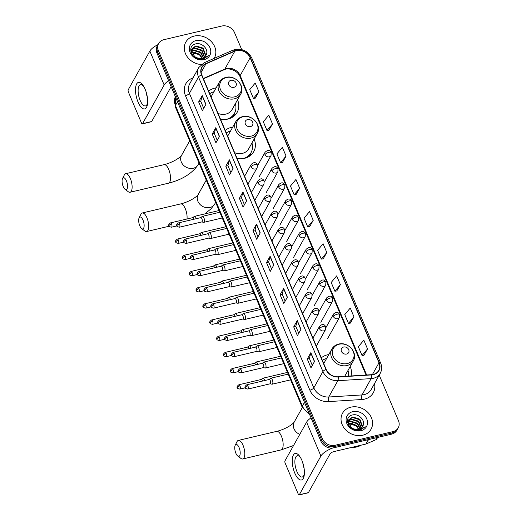 <?xml version="1.0" encoding="UTF-8"?>
<svg xmlns="http://www.w3.org/2000/svg" width="521" height="521" viewBox="0 0 521 521"><rect width="100%" height="100%" fill="white"/><g stroke="black" fill="none" stroke-linecap="round" stroke-linejoin="round"><path stroke-width="0.78" d="M328.803 354.547A18.046 15.233 29.2 0 0 327.507 354.801A18.046 15.233 29.2 0 0 321.307 357.855M232.731 127.111A18.046 15.233 29.2 0 0 231.435 127.358A18.046 15.233 29.2 0 0 225.235 130.419M237.094 158.495A18.046 15.233 29.2 0 0 244.518 158.332A18.046 15.233 29.2 0 0 253.734 151.644A18.046 15.233 29.2 0 0 254.131 139.061M216.137 87.841A18.046 15.233 29.2 0 0 214.847 88.095A18.046 15.233 29.2 0 0 208.647 91.149M220.507 119.224A18.046 15.233 29.2 0 0 227.931 119.062A18.046 15.233 29.2 0 0 237.146 112.373A18.046 15.233 29.2 0 0 237.543 99.791M351.05 375.96A18.046 15.233 29.2 0 0 350.203 366.497M241.705 49.586L234.548 32.66A10.212 8.623 29.2 0 0 221.712 26.05L163.841 39.707A10.212 8.623 29.2 0 0 158.625 43.497L157.205 46.043A10.212 8.623 29.2 0 0 156.984 53.181L320.89 441.202A10.212 8.623 29.2 0 0 333.733 447.813L391.603 434.156A10.212 8.623 29.2 0 0 396.813 430.366L397.53 429.096A10.212 8.623 29.2 0 1 392.313 432.879A10.212 8.623 29.2 0 0 397.53 429.096L398.239 427.819A10.212 8.623 29.2 0 0 398.461 420.681L379.223 375.146M157.915 44.773A10.212 8.623 29.2 0 0 157.694 51.905L321.6 439.932A10.212 8.623 29.2 0 0 334.443 446.536L392.313 432.879L334.443 446.536A10.212 8.623 29.2 0 1 321.6 439.932L157.694 51.905A10.212 8.623 29.2 0 1 157.915 44.773M194.131 36.092A16.34 13.8 29.2 0 0 185.789 42.149A16.34 13.8 29.2 0 0 201.262 64.532A16.34 13.8 29.2 0 1 185.789 42.149A16.34 13.8 29.2 0 1 194.131 36.092A16.34 13.8 29.2 0 1 211.519 41.797A16.34 13.8 29.2 0 1 214.326 58.085A16.34 13.8 29.2 0 0 211.519 41.797A16.34 13.8 29.2 0 0 194.131 36.092M350.88 407.168A16.34 13.8 29.2 0 0 342.538 413.231A16.34 13.8 29.2 0 0 345.345 429.519A16.34 13.8 29.2 0 0 362.733 435.224A16.34 13.8 29.2 0 0 371.076 429.161A16.34 13.8 29.2 0 0 368.269 412.873A16.34 13.8 29.2 0 0 350.88 407.168A16.34 13.8 29.2 0 0 342.538 413.231A16.34 13.8 29.2 0 0 345.345 429.519A16.34 13.8 29.2 0 0 362.733 435.224A16.34 13.8 29.2 0 0 371.076 429.161A16.34 13.8 29.2 0 0 368.269 412.873A16.34 13.8 29.2 0 0 350.88 407.168M236.436 50.687A10.895 9.196 -150.8 0 1 250.132 57.74L378.988 362.779A10.895 9.196 -150.8 0 1 378.754 370.392A10.895 9.196 -150.8 0 1 371.44 374.69L338.155 376.768A10.895 9.196 -150.8 0 1 326.211 369.461L201.796 74.926A10.895 9.196 -150.8 0 1 202.031 67.313A10.895 9.196 -150.8 0 1 205.958 63.816L234.808 51.227A10.895 9.196 -150.8 0 1 236.436 50.687M236.339 50.452A11.169 9.43 29.2 0 0 234.665 51.006L205.821 63.595A11.169 9.43 29.2 0 0 201.549 74.985L325.964 369.519A11.169 9.43 29.2 0 0 338.207 377.009L371.493 374.925A11.169 9.43 29.2 0 0 379.236 362.72L250.38 57.681A11.169 9.43 29.2 0 0 236.339 50.452M363.945 355.237L367.526 348.92L363.827 340.154L358.344 346.758L362.049 355.524L364.003 355.231M350.373 323.098L353.948 316.781L350.249 308.015L344.772 314.619L348.471 323.385L350.431 323.092M336.794 290.959L340.376 284.642L336.67 275.876L331.193 282.48L334.899 291.246L336.853 290.946M323.215 258.813L326.797 252.503L323.092 243.737L317.615 250.34L321.32 259.106L323.274 258.807M255.336 98.111L258.911 91.8L255.212 83.034L249.735 89.638L253.434 98.404L255.394 98.104M268.908 130.257L272.49 123.939L268.79 115.174L263.307 121.777L267.012 130.543L268.966 130.243M282.486 162.396L286.068 156.079L282.362 147.313L276.885 153.916L280.591 162.682L282.545 162.383M296.065 194.535L299.647 188.218L295.941 179.452L290.464 186.056L294.163 194.821L296.123 194.528M309.643 226.674L313.219 220.357L309.52 211.591L304.043 218.195L307.742 226.961L309.702 226.668M158.625 43.497A10.212 8.623 29.2 0 0 158.404 50.635L322.317 438.656A10.212 8.623 29.2 0 0 335.153 445.266L393.023 431.603A10.212 8.623 29.2 0 0 398.239 427.819M287.377 297.152L283.821 303.522L280.116 294.756L283.671 288.387L287.377 297.152M300.956 329.292L297.4 335.661L293.694 326.895L297.25 320.526L300.956 329.292M314.528 361.431L310.972 367.8L307.273 359.034L310.829 352.665L314.528 361.431M246.648 200.728L243.092 207.097L239.386 198.332L242.942 191.962L246.648 200.728M233.069 168.589L229.514 174.958L225.808 166.192L229.37 159.823L233.069 168.589M219.491 136.45L215.935 142.819L212.236 134.053L215.792 127.684L219.491 136.45M205.919 104.304L202.363 110.68L198.657 101.914L202.213 95.538L205.919 104.304M273.799 265.007L270.243 271.382L266.544 262.617L270.099 256.241L273.799 265.007M260.226 232.867L256.664 239.237L252.965 230.477L256.521 224.102L260.226 232.867M252.965 230.477L255.095 229.969L256.436 224.317A2.722 0.99 -22.9 0 1 256.521 224.102M266.544 262.617L268.667 262.115M271.578 268.992L268.66 262.089L270.008 256.456A2.722 0.99 -22.9 0 1 270.099 256.241M198.657 101.914L200.787 101.413L202.128 95.753A2.722 0.99 -22.9 0 1 202.213 95.538M212.236 134.053L214.365 133.552L215.707 127.892A2.722 0.99 -22.9 0 1 215.792 127.684M225.808 166.192L227.938 165.691L229.279 160.032A2.722 0.99 -22.9 0 1 229.37 159.823M239.386 198.332L241.516 197.83L242.858 192.177A2.722 0.99 -22.9 0 1 242.942 191.962M307.273 359.034L309.402 358.533M312.307 365.416L309.389 358.507L310.744 352.88A2.722 0.99 -22.9 0 1 310.829 352.665M293.694 326.895L295.824 326.393M298.728 333.277L295.811 326.367L297.165 320.734A2.722 0.99 -22.9 0 1 297.25 320.526M280.116 294.756L282.245 294.254M285.15 301.131L282.232 294.228L283.587 288.595A2.722 0.99 -22.9 0 1 283.671 288.387M313.219 220.357L307.742 226.961M299.647 188.218L294.163 194.821M286.068 156.079L280.591 162.682M272.49 123.939L267.012 130.543M258.911 91.8L253.434 98.404M326.797 252.503L321.32 259.106M340.376 284.642L334.899 291.246M353.948 316.781L348.471 323.385M367.526 348.92L362.049 355.524M257.999 236.853L255.082 229.943M244.421 204.714L241.503 197.804M230.849 172.575L227.931 165.665M217.27 140.429L214.352 133.526M203.691 108.29L200.774 101.387M191.643 52.211L192.555 51.963L199.719 54.191L202.194 58.254M191.741 52.595L199.439 54.698L201.796 58.352M191.513 50.811L193.682 49.938L200.852 52.172L203.542 57.727M191.513 51.143L193.402 50.446L200.565 52.673L203.236 57.877M190.745 51.097L191.507 49.808M191.702 49.586L194.808 47.912L201.979 50.146L204.59 57.023M190.881 50.784L191.422 50.088M191.63 49.873L194.528 48.42L201.699 50.654L204.356 57.212M206.199 54.809C208.999 49.554 202.148 42.448 196.28 43.79C185.463 45.334 192.282 61.719 202.897 59.335L208.452 55.662L202.676 58.762L196.886 57.818A7.691 6.499 29.2 0 0 201.959 58.313A7.691 6.499 29.2 0 0 205.886 55.46A7.691 6.499 29.2 0 0 206.199 54.809L205.88 55.48M196.886 57.818L194.541 56.529L191.565 50.263L192.145 48.505L195.942 45.894L203.112 48.127L205.71 55.063L205.404 56.183M200.513 58.834L195.844 58M192.034 54.484L191.279 50.771L192.145 48.505M192.015 48.759L195.662 46.402L202.825 48.629L205.43 55.571L205.222 56.405M196.033 40.592A11.097 9.371 29.2 0 0 190.126 52.465A11.097 9.371 29.2 0 0 204.082 59.641A11.097 9.371 29.2 0 0 209.989 47.776A11.097 9.371 29.2 0 0 196.033 40.592M194.222 52.361L195.649 52.608M138.026 102.018A13.618 5.36 76.7 0 1 136.131 85.157A13.618 5.36 76.7 0 1 143.36 85.848A13.618 5.36 76.7 0 1 145.144 89.273A13.618 5.36 76.7 0 1 147.554 103.614A13.618 5.36 76.7 0 1 138.026 102.018M143.907 86.746A10.895 4.292 -103.3 0 0 140.488 84.708A10.895 4.292 -103.3 0 0 140.142 100.41A10.895 4.292 -103.3 0 0 145.496 105.913A10.895 4.292 -103.3 0 0 147.638 102.565M147.339 97.193A10.895 4.292 76.7 0 1 146.036 91.683M158.006 44.611A13.618 4.949 157.1 0 0 149.846 51.078L128.238 89.781A1.7 0.671 -103.3 0 0 128.407 92.041L141.491 123.015A1.7 0.671 -103.3 0 0 142.324 123.874A1.7 0.671 -103.3 0 0 142.552 123.679L151.689 121.523L171.135 86.688M168.596 80.67A13.618 4.949 157.1 0 0 164.161 84.975L142.552 123.679M151.689 121.523A1.7 0.671 76.7 0 1 151.461 121.719L142.324 123.874M123.216 186.577A6.128 2.416 -103.3 0 0 125.086 189.331A6.128 2.416 -103.3 0 0 127.463 187.612A6.128 2.416 -103.3 0 0 126.421 180.839A6.128 2.416 -103.3 0 0 122.539 178.553A6.128 2.416 -103.3 0 0 123.216 186.577M122.539 178.553L124.324 174.971A9.534 3.751 76.7 0 1 125.678 173.708A9.534 3.751 76.7 0 1 130.354 178.527A9.534 3.751 76.7 0 1 130.055 192.269A9.534 3.751 76.7 0 1 128.277 191.741L125.086 189.331M233.896 87.333A4.083 3.452 29.2 0 0 236.072 82.963A4.083 3.452 29.2 0 0 230.94 80.319A4.083 3.452 29.2 0 0 228.765 84.689A4.083 3.452 29.2 0 0 233.896 87.333M218.058 113.428A12.257 10.348 29.2 0 0 225.834 114.099A12.257 10.348 29.2 0 0 232.092 109.553L240.617 94.281C245.704 86.271 235.414 74.627 225.925 77.401C222.923 78.15 220.689 79.791 219.211 82.338A12.257 10.348 29.2 0 0 221.321 94.548A12.257 10.348 29.2 0 0 234.359 98.827A12.257 10.348 29.2 0 0 240.617 94.281M226.075 119.394A16.171 13.657 29.2 0 0 226.186 119.368A16.171 13.657 29.2 0 0 234.443 113.376A16.171 13.657 29.2 0 0 235.368 103.686M229.357 118.658A16.171 13.657 29.2 0 0 234.085 114.008L234.443 113.376M213.962 91.735A16.171 13.657 29.2 0 0 209.729 93.708M139.81 225.84A6.128 2.416 -103.3 0 0 141.673 228.602A6.128 2.416 -103.3 0 0 144.05 226.882A6.128 2.416 -103.3 0 0 143.008 220.109A6.128 2.416 -103.3 0 0 139.127 217.824A6.128 2.416 -103.3 0 0 139.81 225.84M139.127 217.824L140.911 214.242A9.534 3.751 76.7 0 1 142.266 212.978A9.534 3.751 76.7 0 1 146.942 217.798A9.534 3.751 76.7 0 1 146.642 231.532A9.534 3.751 76.7 0 1 144.871 231.011L141.673 228.602M250.484 126.603A4.083 3.452 29.2 0 0 252.659 122.233A4.083 3.452 29.2 0 0 247.527 119.589A4.083 3.452 29.2 0 0 245.352 123.959A4.083 3.452 29.2 0 0 250.484 126.603M234.645 152.699A12.257 10.348 29.2 0 0 242.421 153.369A12.257 10.348 29.2 0 0 248.68 148.824L257.205 133.552C262.297 125.535 252.008 113.897 242.512 116.671C239.51 117.42 237.276 119.062 235.805 121.601A12.257 10.348 29.2 0 0 237.908 133.819A12.257 10.348 29.2 0 0 250.946 138.098A12.257 10.348 29.2 0 0 257.205 133.552M242.662 158.664A16.171 13.657 29.2 0 0 242.773 158.638A16.171 13.657 29.2 0 0 251.031 152.64A16.171 13.657 29.2 0 0 251.956 142.956M245.945 157.928A16.171 13.657 29.2 0 0 250.673 153.278L251.031 152.64M230.549 131.005A16.171 13.657 29.2 0 0 226.316 132.979M235.883 453.283A6.128 2.416 -103.3 0 0 237.745 456.044A6.128 2.416 -103.3 0 0 240.122 454.325A6.128 2.416 -103.3 0 0 239.08 447.546A6.128 2.416 -103.3 0 0 235.205 445.26A6.128 2.416 -103.3 0 0 235.883 453.283M235.205 445.26L236.983 441.684A9.534 3.751 76.7 0 1 238.338 440.414A9.534 3.751 76.7 0 1 243.02 445.234A9.534 3.751 76.7 0 1 242.714 458.975A9.534 3.751 76.7 0 1 240.943 458.447L237.745 456.044M346.563 354.039A4.083 3.452 29.2 0 0 348.731 349.669A4.083 3.452 29.2 0 0 343.6 347.032A4.083 3.452 29.2 0 0 341.424 351.395A4.083 3.452 29.2 0 0 346.563 354.039M344.7 376.357A12.257 10.348 29.2 0 0 344.752 376.26L353.277 360.994C358.37 352.978 348.08 341.333 338.585 344.107C335.583 344.856 333.349 346.504 331.877 349.044A12.257 10.348 29.2 0 0 333.981 361.255A12.257 10.348 29.2 0 0 347.019 365.534A12.257 10.348 29.2 0 0 353.277 360.994M348.451 376.123A16.171 13.657 29.2 0 0 348.028 370.392M326.628 358.441A16.171 13.657 29.2 0 0 322.388 360.415M196.267 218.683A3.061 1.205 -103.3 0 0 195.994 217.902A3.061 1.205 -103.3 0 0 194.489 216.352A3.061 1.205 -103.3 0 0 194.287 216.449L192.777 217.635M194.112 219.191A2.214 0.873 -103.3 0 0 193.942 218.735A2.214 0.873 -103.3 0 0 192.855 217.615L170.497 222.89C168.68 224.317 168.166 225.319 168.967 225.906A2.214 0.801 157.1 0 1 169.025 225.515A2.214 0.801 -22.9 0 1 171.585 224.01A2.214 0.873 -103.3 0 0 170.497 222.89M203.105 234.873A3.061 1.205 -103.3 0 0 202.832 234.092A3.061 1.205 -103.3 0 0 201.327 232.542A3.061 1.205 -103.3 0 0 201.126 232.64L199.615 233.818M200.95 235.381A2.214 0.873 -103.3 0 0 200.78 234.919A2.214 0.873 -103.3 0 0 199.693 233.799L177.335 239.08C175.518 240.5 175.004 241.51 175.805 242.096A2.214 0.801 157.1 0 1 175.864 241.698A2.214 0.801 -22.9 0 1 178.423 240.194A2.214 0.873 -103.3 0 0 177.335 239.08M209.943 251.057A3.061 1.205 -103.3 0 0 209.67 250.275A3.061 1.205 -103.3 0 0 208.166 248.732A3.061 1.205 -103.3 0 0 207.964 248.83L206.453 250.008M207.788 251.571A2.214 0.873 -103.3 0 0 207.619 251.109A2.214 0.873 -103.3 0 0 206.531 249.989L184.174 255.264C182.357 256.69 181.842 257.693 182.643 258.279A2.214 0.801 157.1 0 1 182.702 257.888A2.214 0.801 -22.9 0 1 185.261 256.384A2.214 0.873 -103.3 0 0 184.174 255.264M216.782 267.247A3.061 1.205 -103.3 0 0 216.502 266.465A3.061 1.205 -103.3 0 0 214.997 264.915A3.061 1.205 -103.3 0 0 214.802 265.013L213.291 266.192M214.626 267.755A2.214 0.873 -103.3 0 0 214.457 267.293A2.214 0.873 -103.3 0 0 213.369 266.179L191.012 271.454C189.188 272.874 188.68 273.883 189.481 274.469A2.214 0.801 157.1 0 1 189.54 274.072A2.214 0.801 -22.9 0 1 192.099 272.574A2.214 0.873 -103.3 0 0 191.012 271.454M223.62 283.431A3.061 1.205 -103.3 0 0 223.34 282.649A3.061 1.205 -103.3 0 0 221.835 281.106A3.061 1.205 -103.3 0 0 221.64 281.203L220.129 282.382M221.458 283.945A2.214 0.873 -103.3 0 0 221.295 283.483A2.214 0.873 -103.3 0 0 220.207 282.362L197.85 287.638C196.026 289.064 195.518 290.067 196.319 290.653A2.214 0.801 157.1 0 1 196.378 290.262A2.214 0.801 -22.9 0 1 198.937 288.758A2.214 0.873 -103.3 0 0 197.85 287.638M230.458 299.621A3.061 1.205 -103.3 0 0 230.178 298.839A3.061 1.205 -103.3 0 0 228.673 297.289A3.061 1.205 -103.3 0 0 228.478 297.387L226.967 298.566M228.296 300.129A2.214 0.873 -103.3 0 0 228.133 299.666A2.214 0.873 -103.3 0 0 227.045 298.553L204.688 303.828C202.864 305.247 202.356 306.257 203.157 306.843A2.214 0.801 157.1 0 1 203.216 306.446A2.214 0.801 -22.9 0 1 205.775 304.948A2.214 0.873 -103.3 0 0 204.688 303.828M237.296 315.811A3.061 1.205 -103.3 0 0 237.016 315.029A3.061 1.205 -103.3 0 0 235.512 313.479A3.061 1.205 -103.3 0 0 235.316 313.577L233.805 314.756M235.134 316.319A2.214 0.873 -103.3 0 0 234.971 315.856A2.214 0.873 -103.3 0 0 233.883 314.736L211.526 320.011C209.702 321.437 209.195 322.44 209.996 323.027A2.214 0.801 157.1 0 1 210.054 322.636A2.214 0.801 -22.9 0 1 212.614 321.131A2.214 0.873 -103.3 0 0 211.526 320.011M244.134 331.994A3.061 1.205 -103.3 0 0 243.854 331.213A3.061 1.205 -103.3 0 0 242.35 329.663A3.061 1.205 -103.3 0 0 242.154 329.76L240.643 330.946M241.972 332.502A2.214 0.873 -103.3 0 0 241.803 332.04A2.214 0.873 -103.3 0 0 240.722 330.926L218.364 336.201C216.541 337.628 216.033 338.63 216.834 339.217A2.214 0.801 157.1 0 1 216.892 338.826A2.214 0.801 -22.9 0 1 219.452 337.321A2.214 0.873 -103.3 0 0 218.364 336.201M250.966 348.184A3.061 1.205 -103.3 0 0 250.692 347.403A3.061 1.205 -103.3 0 0 249.188 345.853A3.061 1.205 -103.3 0 0 248.992 345.951L247.482 347.129M248.81 348.692A2.214 0.873 -103.3 0 0 248.641 348.23A2.214 0.873 -103.3 0 0 247.56 347.11L225.202 352.391C223.379 353.811 222.871 354.814 223.672 355.407A2.214 0.801 157.1 0 1 223.73 355.009A2.214 0.801 -22.9 0 1 226.29 353.505A2.214 0.873 -103.3 0 0 225.202 352.391M257.804 364.368A3.061 1.205 -103.3 0 0 257.53 363.586A3.061 1.205 -103.3 0 0 256.026 362.036A3.061 1.205 -103.3 0 0 255.831 362.134L254.32 363.319M255.648 364.876A2.214 0.873 -103.3 0 0 255.479 364.42A2.214 0.873 -103.3 0 0 254.398 363.3L232.04 368.575C230.217 370.001 229.709 371.004 230.51 371.59A2.214 0.801 157.1 0 1 230.569 371.199A2.214 0.801 -22.9 0 1 233.128 369.695A2.214 0.873 -103.3 0 0 232.04 368.575M264.642 380.558A3.061 1.205 -103.3 0 0 264.368 379.776A3.061 1.205 -103.3 0 0 262.864 378.226A3.061 1.205 -103.3 0 0 262.669 378.324L261.158 379.503M262.486 381.066A2.214 0.873 -103.3 0 0 262.317 380.604A2.214 0.873 -103.3 0 0 261.229 379.483L238.879 384.765C237.055 386.185 236.547 387.194 237.348 387.78A2.214 0.801 157.1 0 1 237.407 387.383A2.214 0.801 -22.9 0 1 239.96 385.879A2.214 0.873 -103.3 0 0 238.879 384.765M201.731 221.939L203.613 222.324A3.061 1.205 -103.3 0 0 203.835 222.324A3.061 1.205 -103.3 0 0 204.239 221.972A3.061 1.205 -103.3 0 0 204.134 218.468A3.061 1.205 -103.3 0 0 202.422 216.358A3.061 1.205 -103.3 0 0 202.226 216.456L200.715 217.635M201.647 221.926A2.214 0.873 -103.3 0 0 201.809 221.926A2.214 0.873 -103.3 0 0 202.102 221.672A2.214 0.873 -103.3 0 0 201.881 218.735A2.214 0.873 -103.3 0 0 200.793 217.615L178.436 222.897C176.612 224.317 176.105 225.319 176.906 225.906A2.214 0.801 157.1 0 1 176.964 225.515A2.214 0.801 -22.9 0 1 179.524 224.01A2.214 0.873 -103.3 0 0 178.436 222.897M208.569 238.13L210.451 238.507A3.061 1.205 -103.3 0 0 210.666 238.507A3.061 1.205 -103.3 0 0 211.077 238.156A3.061 1.205 -103.3 0 0 210.972 234.652A3.061 1.205 -103.3 0 0 209.26 232.542A3.061 1.205 -103.3 0 0 209.064 232.64L207.553 233.825M208.485 238.11A2.214 0.873 -103.3 0 0 208.647 238.11A2.214 0.873 -103.3 0 0 208.941 237.856A2.214 0.873 -103.3 0 0 208.719 234.925A2.214 0.873 -103.3 0 0 207.632 233.805L185.274 239.08C183.451 240.507 182.943 241.51 183.744 242.096A2.214 0.801 157.1 0 1 183.802 241.705A2.214 0.801 -22.9 0 1 186.362 240.201A2.214 0.873 -103.3 0 0 185.274 239.08M215.407 254.32L217.283 254.697A3.061 1.205 -103.3 0 0 217.504 254.697A3.061 1.205 -103.3 0 0 217.915 254.346A3.061 1.205 -103.3 0 0 217.811 250.842A3.061 1.205 -103.3 0 0 216.098 248.732A3.061 1.205 -103.3 0 0 215.902 248.83L214.391 250.008M215.323 254.3A2.214 0.873 -103.3 0 0 215.486 254.3A2.214 0.873 -103.3 0 0 215.779 254.046A2.214 0.873 -103.3 0 0 215.551 251.109A2.214 0.873 -103.3 0 0 214.47 249.989L192.112 255.27C190.289 256.69 189.781 257.693 190.582 258.286A2.214 0.801 157.1 0 1 190.64 257.888A2.214 0.801 -22.9 0 1 193.2 256.384A2.214 0.873 -103.3 0 0 192.112 255.27M222.246 270.503L224.121 270.887A3.061 1.205 -103.3 0 0 224.343 270.881A3.061 1.205 -103.3 0 0 224.753 270.529A3.061 1.205 -103.3 0 0 224.649 267.026A3.061 1.205 -103.3 0 0 222.936 264.915A3.061 1.205 -103.3 0 0 222.741 265.013L221.23 266.198M222.161 270.484A2.214 0.873 -103.3 0 0 222.324 270.484A2.214 0.873 -103.3 0 0 222.617 270.23A2.214 0.873 -103.3 0 0 222.389 267.299A2.214 0.873 -103.3 0 0 221.308 266.179L198.95 271.454C197.127 272.88 196.619 273.883 197.42 274.469A2.214 0.801 157.1 0 1 197.479 274.079A2.214 0.801 -22.9 0 1 200.038 272.574A2.214 0.873 -103.3 0 0 198.95 271.454M229.084 286.693L230.959 287.071A3.061 1.205 -103.3 0 0 231.181 287.071A3.061 1.205 -103.3 0 0 231.591 286.719A3.061 1.205 -103.3 0 0 231.487 283.216A3.061 1.205 -103.3 0 0 229.774 281.106A3.061 1.205 -103.3 0 0 229.579 281.203L228.068 282.382M228.999 286.674A2.214 0.873 -103.3 0 0 229.162 286.674A2.214 0.873 -103.3 0 0 229.455 286.42A2.214 0.873 -103.3 0 0 229.227 283.483A2.214 0.873 -103.3 0 0 228.146 282.362L205.788 287.644C203.965 289.064 203.457 290.073 204.258 290.659A2.214 0.801 157.1 0 1 204.317 290.262A2.214 0.801 -22.9 0 1 206.876 288.758A2.214 0.873 -103.3 0 0 205.788 287.644M235.922 302.877L237.797 303.261A3.061 1.205 -103.3 0 0 238.019 303.255A3.061 1.205 -103.3 0 0 238.429 302.903A3.061 1.205 -103.3 0 0 238.325 299.399A3.061 1.205 -103.3 0 0 236.612 297.296A3.061 1.205 -103.3 0 0 236.417 297.393L234.906 298.572M235.837 302.864A2.214 0.873 -103.3 0 0 236 302.857A2.214 0.873 -103.3 0 0 236.293 302.603A2.214 0.873 -103.3 0 0 236.065 299.673A2.214 0.873 -103.3 0 0 234.978 298.553L212.627 303.828C210.803 305.254 210.295 306.257 211.096 306.843A2.214 0.801 157.1 0 1 211.155 306.452A2.214 0.801 -22.9 0 1 213.708 304.948A2.214 0.873 -103.3 0 0 212.627 303.828M242.76 319.067L244.636 319.445A3.061 1.205 -103.3 0 0 244.857 319.445A3.061 1.205 -103.3 0 0 245.267 319.093A3.061 1.205 -103.3 0 0 245.163 315.589A3.061 1.205 -103.3 0 0 243.45 313.479A3.061 1.205 -103.3 0 0 243.255 313.577L241.744 314.756M242.675 319.047A2.214 0.873 -103.3 0 0 242.838 319.047A2.214 0.873 -103.3 0 0 243.131 318.793A2.214 0.873 -103.3 0 0 242.903 315.856A2.214 0.873 -103.3 0 0 241.816 314.743L219.465 320.018C217.641 321.437 217.133 322.447 217.934 323.033A2.214 0.801 157.1 0 1 217.993 322.636A2.214 0.801 -22.9 0 1 220.546 321.138A2.214 0.873 -103.3 0 0 219.465 320.018M249.598 335.25L251.474 335.635A3.061 1.205 -103.3 0 0 251.695 335.628A3.061 1.205 -103.3 0 0 252.105 335.277A3.061 1.205 -103.3 0 0 252.001 331.773A3.061 1.205 -103.3 0 0 250.288 329.669A3.061 1.205 -103.3 0 0 250.087 329.767L248.582 330.946M249.513 335.237A2.214 0.873 -103.3 0 0 249.67 335.237A2.214 0.873 -103.3 0 0 249.969 334.977A2.214 0.873 -103.3 0 0 249.741 332.046A2.214 0.873 -103.3 0 0 248.654 330.926L226.303 336.201C224.479 337.628 223.971 338.63 224.772 339.217A2.214 0.801 157.1 0 1 224.831 338.826A2.214 0.801 -22.9 0 1 227.384 337.321A2.214 0.873 -103.3 0 0 226.303 336.201M256.436 351.441L258.312 351.818A3.061 1.205 -103.3 0 0 258.533 351.818A3.061 1.205 -103.3 0 0 258.944 351.467A3.061 1.205 -103.3 0 0 258.839 347.963A3.061 1.205 -103.3 0 0 257.127 345.853A3.061 1.205 -103.3 0 0 256.925 345.951L255.42 347.129M256.352 351.421A2.214 0.873 -103.3 0 0 256.508 351.421A2.214 0.873 -103.3 0 0 256.807 351.167A2.214 0.873 -103.3 0 0 256.579 348.23A2.214 0.873 -103.3 0 0 255.492 347.116L233.134 352.391C231.317 353.811 230.81 354.821 231.611 355.407A2.214 0.801 157.1 0 1 231.669 355.009A2.214 0.801 -22.9 0 1 234.222 353.512A2.214 0.873 -103.3 0 0 233.134 352.391M263.274 367.624L265.15 368.008A3.061 1.205 -103.3 0 0 265.371 368.008A3.061 1.205 -103.3 0 0 265.775 367.65A3.061 1.205 -103.3 0 0 265.677 364.153A3.061 1.205 -103.3 0 0 263.965 362.043A3.061 1.205 -103.3 0 0 263.763 362.141L262.252 363.319M263.19 367.611A2.214 0.873 -103.3 0 0 263.346 367.611A2.214 0.873 -103.3 0 0 263.639 367.357A2.214 0.873 -103.3 0 0 263.418 364.42A2.214 0.873 -103.3 0 0 262.33 363.3L239.973 368.575C238.156 370.001 237.641 371.004 238.442 371.59A2.214 0.801 157.1 0 1 238.501 371.199A2.214 0.801 -22.9 0 1 241.06 369.695A2.214 0.873 -103.3 0 0 239.973 368.575M270.112 383.814L271.988 384.192A3.061 1.205 -103.3 0 0 272.209 384.192A3.061 1.205 -103.3 0 0 272.613 383.84A3.061 1.205 -103.3 0 0 272.516 380.337A3.061 1.205 -103.3 0 0 270.803 378.226A3.061 1.205 -103.3 0 0 270.601 378.324L269.09 379.503M270.028 383.795A2.214 0.873 -103.3 0 0 270.184 383.795A2.214 0.873 -103.3 0 0 270.477 383.541A2.214 0.873 -103.3 0 0 270.256 380.604A2.214 0.873 -103.3 0 0 269.168 379.49L246.811 384.765C244.994 386.191 244.479 387.194 245.28 387.78A2.214 0.801 157.1 0 1 245.339 387.383A2.214 0.801 -22.9 0 1 247.898 385.885A2.214 0.873 -103.3 0 0 246.811 384.765M294.775 473.094A13.618 5.36 76.7 0 1 292.88 456.233A13.618 5.36 76.7 0 1 300.109 456.924A13.618 5.36 76.7 0 1 301.887 460.349A13.618 5.36 76.7 0 1 304.303 474.69A13.618 5.36 76.7 0 1 294.775 473.094M300.656 457.829A10.895 4.292 -103.3 0 0 297.237 455.784A10.895 4.292 -103.3 0 0 296.892 471.485A10.895 4.292 -103.3 0 0 302.245 476.995A10.895 4.292 -103.3 0 0 304.388 473.641M304.088 468.268A10.895 4.292 76.7 0 1 302.786 462.759M311.024 417.855A13.618 4.949 157.1 0 0 306.595 422.153L284.987 460.864A1.7 0.671 -103.3 0 0 285.156 463.117L298.24 494.09A1.7 0.671 -103.3 0 0 299.074 494.95A1.7 0.671 -103.3 0 0 299.301 494.755L308.439 492.599L330.047 453.895A3.406 1.237 -22.9 0 1 333.987 451.583L365.833 444.061L368.295 439.652M332.743 447.995A13.618 4.949 157.1 0 0 320.91 456.051L299.301 494.755M308.439 492.599A1.7 0.671 76.7 0 1 308.211 492.794L299.074 494.95M377.621 437.451L376.722 439.06A1.7 1.439 -150.8 0 1 376.11 439.607L366.087 443.977A1.7 1.439 -150.8 0 1 365.833 444.061M351.87 447.357A17.024 14.373 29.2 0 0 356.755 446.953A17.024 14.373 29.2 0 0 361.06 445.188M348.393 423.286L349.304 423.039L356.468 425.273L358.943 429.33M348.49 423.671L356.188 425.774L358.546 429.428M348.262 421.886L350.431 421.014L357.601 423.247L360.291 428.803M348.262 422.218L350.151 421.522L357.315 423.755L359.985 428.952M347.494 422.179L348.256 420.883M348.451 420.662L351.558 418.995L358.728 421.222L361.34 428.099M347.631 421.86L348.171 421.163M348.38 420.955L351.278 419.496L358.448 421.73L361.105 428.288M362.948 425.885C365.749 420.629 358.897 413.531 353.03 414.866C342.212 416.409 349.031 432.795 359.646 430.411L365.201 426.738L359.425 429.838L353.635 428.894A7.691 6.499 29.2 0 0 358.708 429.395A7.691 6.499 29.2 0 0 362.636 426.543A7.691 6.499 29.2 0 0 362.948 425.885L362.623 426.556M353.635 428.894L351.291 427.611L348.315 421.339L348.894 419.581L352.691 416.969L359.855 419.203L362.46 426.139L362.154 427.259M357.263 429.91L352.593 429.083M348.783 425.559L348.028 421.847L348.894 419.581M348.764 419.835L352.404 417.477L359.575 419.705L362.18 426.647L361.971 427.481M352.782 411.668A11.097 9.371 29.2 0 0 346.875 423.54A11.097 9.371 29.2 0 0 360.832 430.724A11.097 9.371 29.2 0 0 366.738 418.851A11.097 9.371 29.2 0 0 352.782 411.668M350.972 423.436L352.398 423.684M156.984 53.181L158.404 50.635M391.603 434.156L393.023 431.603M333.733 447.813L335.153 445.266M320.89 441.202L322.317 438.656M309.735 414.794L302.213 407.279L175.238 106.694L175.349 96.665A13.618 11.501 29.2 0 0 175.421 105.483L177.498 101.751M175.238 106.694A6.812 2.475 -22.9 0 1 175.421 105.483L302.388 406.067L304.472 402.336M302.213 407.279A6.812 2.475 -22.9 0 1 302.388 406.067A13.618 11.501 29.2 0 0 309.103 413.303M250.132 57.74L240.174 75.578A10.895 9.196 29.2 0 0 226.479 68.525A10.895 9.196 29.2 0 0 224.844 69.065L203.294 78.476M374.488 383.619A17.024 14.373 -150.8 0 1 364.563 399.119A17.024 14.373 -150.8 0 1 361.828 399.522L328.536 401.6A17.024 14.373 -150.8 0 1 309.878 390.183L185.463 95.656A17.024 14.373 -150.8 0 1 191.969 78.293L193.037 77.824M371.493 374.925A3.406 1.107 86.4 0 1 371.134 378.617L362.03 394.931A13.618 11.501 29.2 0 0 364.218 394.605A13.618 11.501 29.2 0 0 371.173 389.558L380.278 373.251A13.618 11.501 -150.8 0 1 371.134 378.617L337.849 380.695A13.618 11.501 -150.8 0 1 322.922 371.564L198.501 77.03A3.406 1.237 -22.9 0 1 201.549 74.985M379.236 362.72A3.406 1.237 -22.9 0 1 380.662 363.13L251.806 58.085C248.198 51.273 242.61 48.407 235.049 49.488L232.939 50.185A3.406 1.537 66.4 0 1 234.665 51.006M325.964 369.519A3.406 1.237 157.1 0 0 322.922 371.564L313.811 387.871A13.618 11.501 29.2 0 0 328.744 397.009L362.03 394.931A3.406 1.107 -93.6 0 0 361.828 399.522M338.207 377.009A3.406 1.107 86.4 0 1 337.849 380.695L328.744 397.009A3.406 1.107 -93.6 0 0 328.536 401.6M232.939 50.185L204.095 62.774A3.406 1.537 66.4 0 1 205.821 63.595M185.463 95.656A3.406 1.237 -22.9 0 0 189.397 93.344L198.501 77.03A13.618 11.501 -150.8 0 1 198.794 67.515L189.69 83.829A13.618 11.501 29.2 0 0 189.397 93.344L313.811 387.871A3.406 1.237 -22.9 0 1 309.878 390.183M251.806 58.085A3.406 1.237 157.1 0 0 250.38 57.681M191.969 78.293A3.406 1.537 -113.6 0 0 192.425 78.925M378.988 362.779L372.398 374.586M366.647 374.99L240.174 75.578A6.128 2.227 -22.9 0 0 240.012 76.665C238.045 70.902 228.739 67.17 224.154 69.729A6.128 2.761 -113.6 0 0 224.844 69.065L234.808 51.227M205.958 63.816L201.113 72.497M260.122 233.05L256.436 224.317M246.544 200.911L242.858 192.177M232.972 168.765L229.279 160.032M219.393 136.626L215.707 127.892M205.815 104.487L202.128 95.753M273.701 265.189L270.008 256.456M287.279 297.328L283.587 288.595M300.851 329.467L297.165 320.734M314.43 361.613L310.744 352.88M164.161 84.975L149.846 51.078M199.068 163.106L198.175 164.708C192.015 173.565 182.096 179.732 168.433 183.21A9.534 3.751 -103.3 0 0 168.732 169.468A9.534 3.751 -103.3 0 0 164.05 164.649C170.745 163.112 179.042 158.755 181.536 155.395M198.175 164.708A9.534 8.049 -150.8 0 1 193.311 168.237A9.534 8.049 -150.8 0 1 181.328 162.07A9.534 8.049 -150.8 0 1 181.529 155.408L189.664 140.846M234.626 96.847A11.26 9.508 29.2 0 0 240.617 84.806A11.26 9.508 29.2 0 0 226.459 77.518A11.26 9.508 29.2 0 0 220.474 89.56A11.26 9.508 29.2 0 0 234.626 96.847M231.865 117.564A16.327 13.78 29.2 0 0 234.365 113.506M186.98 219.002A9.534 3.751 -103.3 0 0 185.32 208.739A9.534 3.751 -103.3 0 0 180.644 203.919C187.332 202.382 195.629 198.026 198.123 194.665M215.655 202.376L214.763 203.978A9.534 8.049 -150.8 0 1 209.898 207.508A9.534 8.049 -150.8 0 1 197.915 201.34A9.534 8.049 -150.8 0 1 198.117 194.678L206.251 180.116M251.213 136.118A11.26 9.508 29.2 0 0 257.205 124.076A11.26 9.508 29.2 0 0 243.053 116.789A11.26 9.508 29.2 0 0 237.062 128.83A11.26 9.508 29.2 0 0 251.213 136.118M248.452 156.834A16.327 13.78 29.2 0 0 250.953 152.777M293.577 445.468L281.093 449.916A9.534 3.751 -103.3 0 0 281.392 436.175A9.534 3.751 -103.3 0 0 276.716 431.362C283.404 429.825 291.708 425.468 294.202 422.108A9.534 8.049 -150.8 0 0 293.987 428.776A9.534 8.049 -150.8 0 0 299.777 434.371M347.286 363.554A11.26 9.508 29.2 0 0 353.277 351.512A11.26 9.508 29.2 0 0 339.125 344.231A11.26 9.508 29.2 0 0 333.134 356.266A11.26 9.508 29.2 0 0 347.286 363.554M257.563 165.717L265.091 152.243C269.123 148.505 270.477 151.624 271.2 152.575A3.406 1.237 157.1 0 0 268.953 152.308A3.406 1.237 -22.9 0 0 265.013 154.62A3.406 2.872 29.2 0 0 269.292 156.821A3.406 2.872 29.2 0 0 271.031 155.564L259.295 176.586M265.091 152.243A3.406 2.872 29.2 0 0 265.013 154.62M179.524 224.01A2.214 0.873 -103.3 0 1 179.452 227.202C177.55 226.811 176.697 226.381 176.906 225.906L171.513 227.202A2.214 0.873 -103.3 0 0 171.585 224.01M264.401 181.901L271.923 168.426C275.961 164.695 277.315 167.808 278.032 168.765A3.406 1.237 157.1 0 0 275.785 168.498A3.406 1.237 -22.9 0 0 271.851 170.81A3.406 2.872 29.2 0 0 276.13 173.011A3.406 2.872 29.2 0 0 277.869 171.748L266.133 192.777M271.923 168.426A3.406 2.872 29.2 0 0 271.851 170.81M186.362 240.201A2.214 0.873 -103.3 0 1 186.29 243.392C184.382 243.001 183.535 242.571 183.744 242.096L178.351 243.385A2.214 0.873 -103.3 0 0 178.423 240.194M271.239 198.091L278.761 184.616C282.799 180.878 284.153 183.998 284.87 184.948A3.406 1.237 157.1 0 0 282.623 184.681A3.406 1.237 -22.9 0 0 278.689 186.993A3.406 2.872 29.2 0 0 282.968 189.201A3.406 2.872 29.2 0 0 284.707 187.938L272.971 208.96M278.761 184.616A3.406 2.872 29.2 0 0 278.689 186.993M193.2 256.384A2.214 0.873 -103.3 0 1 193.128 259.575C191.22 259.184 190.373 258.755 190.582 258.286L185.189 259.575A2.214 0.873 -103.3 0 0 185.261 256.384M278.077 214.281L285.599 200.806C289.637 197.068 290.992 200.181 291.708 201.139A3.406 1.237 157.1 0 0 289.461 200.872A3.406 1.237 -22.9 0 0 285.528 203.183A3.406 2.872 29.2 0 0 289.806 205.385A3.406 2.872 29.2 0 0 291.545 204.121L279.81 225.15M285.599 200.806A3.406 2.872 29.2 0 0 285.528 203.183M197.426 274.489L192.028 275.759A2.214 0.873 -103.3 0 0 192.099 272.574M284.915 230.464L292.437 216.99C296.475 213.252 297.83 216.371 298.546 217.329A3.406 1.237 157.1 0 0 296.299 217.055A3.406 1.237 -22.9 0 0 292.366 219.367A3.406 2.872 29.2 0 0 296.644 221.575A3.406 2.872 29.2 0 0 298.383 220.311L286.648 241.334M292.437 216.99A3.406 2.872 29.2 0 0 292.366 219.367M204.265 290.672L198.866 291.949A2.214 0.873 -103.3 0 0 198.937 288.758M291.753 246.654L299.275 233.18C303.313 229.442 304.668 232.555 305.384 233.512A3.406 1.237 157.1 0 0 303.137 233.245A3.406 1.237 -22.9 0 0 299.204 235.557A3.406 2.872 29.2 0 0 303.483 237.758A3.406 2.872 29.2 0 0 305.221 236.495L293.486 257.524M299.275 233.18A3.406 2.872 29.2 0 0 299.204 235.557M211.103 306.862L205.704 308.132A2.214 0.873 -103.3 0 0 205.775 304.948M298.592 262.838L306.114 249.364C310.151 245.625 311.506 248.745 312.222 249.702A3.406 1.237 157.1 0 0 309.975 249.429A3.406 1.237 -22.9 0 0 306.042 251.741A3.406 2.872 29.2 0 0 310.321 253.948A3.406 2.872 29.2 0 0 312.059 252.685L300.317 273.707M306.114 249.364A3.406 2.872 29.2 0 0 306.042 251.741M217.941 323.046L212.542 324.322A2.214 0.873 -103.3 0 0 212.614 321.131M305.43 279.028L312.952 265.554C316.983 261.816 318.344 264.935 319.06 265.886A3.406 1.237 157.1 0 0 316.814 265.619A3.406 1.237 -22.9 0 0 312.88 267.931A3.406 2.872 29.2 0 0 317.159 270.132A3.406 2.872 29.2 0 0 318.898 268.869L307.156 289.897M312.952 265.554A3.406 2.872 29.2 0 0 312.88 267.931M224.779 339.236L219.38 340.506A2.214 0.873 -103.3 0 0 219.452 337.321M312.268 295.212L319.79 281.737C323.821 278.006 325.176 281.119 325.899 282.076A3.406 1.237 157.1 0 0 323.652 281.809A3.406 1.237 -22.9 0 0 319.718 284.121A3.406 2.872 29.2 0 0 323.997 286.322A3.406 2.872 29.2 0 0 325.736 285.059L313.994 306.081M319.79 281.737A3.406 2.872 29.2 0 0 319.718 284.121M234.222 353.512A2.214 0.873 -103.3 0 1 234.157 356.696C232.249 356.312 231.402 355.882 231.611 355.407L226.218 356.696A2.214 0.873 -103.3 0 0 226.29 353.505M319.106 311.402L326.628 297.927C330.659 294.189 332.014 297.309 332.737 298.259A3.406 1.237 157.1 0 0 330.49 297.992A3.406 1.237 -22.9 0 0 326.556 300.304A3.406 2.872 29.2 0 0 330.835 302.506A3.406 2.872 29.2 0 0 332.574 301.249L320.832 322.271M326.628 297.927A3.406 2.872 29.2 0 0 326.556 300.304M241.06 369.695A2.214 0.873 -103.3 0 1 240.995 372.886C239.087 372.495 238.24 372.066 238.442 371.59L233.056 372.886A2.214 0.873 -103.3 0 0 233.128 369.695M325.944 327.585L333.466 314.111C337.497 310.379 338.852 313.492 339.575 314.45A3.406 1.237 157.1 0 0 337.328 314.183A3.406 1.237 -22.9 0 0 333.394 316.494A3.406 2.872 29.2 0 0 337.673 318.696A3.406 2.872 29.2 0 0 339.412 317.432L327.67 338.461M333.466 314.111A3.406 2.872 29.2 0 0 333.394 316.494M247.898 385.885A2.214 0.873 -103.3 0 1 247.827 389.07C245.925 388.686 245.078 388.256 245.28 387.78L239.894 389.07A2.214 0.873 -103.3 0 0 239.96 385.879M244.596 176.254L251.207 164.421C255.238 160.683 256.592 163.802 257.315 164.753A3.406 1.237 157.1 0 0 255.069 164.486A3.406 1.237 -22.9 0 0 251.135 166.798A3.406 2.872 29.2 0 0 255.414 168.999A3.406 2.872 29.2 0 0 257.153 167.736L247.957 184.206M251.207 164.421A3.406 2.872 29.2 0 0 251.135 166.798M251.435 192.444L258.045 180.605C262.076 176.873 263.431 179.986 264.154 180.943A3.406 1.237 157.1 0 0 261.907 180.676A3.406 1.237 -22.9 0 0 257.973 182.988A3.406 2.872 29.2 0 0 262.252 185.189A3.406 2.872 29.2 0 0 263.991 183.926L254.795 200.396M258.045 180.605A3.406 2.872 29.2 0 0 257.973 182.988M258.273 208.628L264.883 196.795C268.914 193.057 270.269 196.176 270.992 197.127A3.406 1.237 157.1 0 0 268.745 196.86A3.406 1.237 -22.9 0 0 264.811 199.172A3.406 2.872 29.2 0 0 269.09 201.373A3.406 2.872 29.2 0 0 270.829 200.116L261.633 216.58M264.883 196.795A3.406 2.872 29.2 0 0 264.811 199.172M265.111 224.818L271.721 212.978C275.752 209.247 277.107 212.36 277.83 213.317A3.406 1.237 157.1 0 0 275.583 213.05A3.406 1.237 -22.9 0 0 271.649 215.362A3.406 2.872 29.2 0 0 275.928 217.563A3.406 2.872 29.2 0 0 277.667 216.3L268.471 232.77M271.721 212.978A3.406 2.872 29.2 0 0 271.649 215.362M222.324 270.484L199.966 275.765A2.214 0.873 -103.3 0 0 200.038 272.574M271.949 241.002L278.559 229.168C282.59 225.43 283.945 228.55 284.668 229.5A3.406 1.237 157.1 0 0 282.421 229.233A3.406 1.237 -22.9 0 0 278.488 231.545A3.406 2.872 29.2 0 0 282.766 233.747A3.406 2.872 29.2 0 0 284.505 232.49L275.309 248.953M278.559 229.168A3.406 2.872 29.2 0 0 278.488 231.545M229.162 286.674L206.804 291.949A2.214 0.873 -103.3 0 0 206.876 288.758M278.787 257.192L285.397 245.352C289.429 241.62 290.783 244.733 291.506 245.691A3.406 1.237 157.1 0 0 289.259 245.424A3.406 1.237 -22.9 0 0 285.319 247.735A3.406 2.872 29.2 0 0 289.604 249.937A3.406 2.872 29.2 0 0 291.343 248.673L282.148 265.143M285.397 245.352A3.406 2.872 29.2 0 0 285.319 247.735M236 302.857L213.643 308.139A2.214 0.873 -103.3 0 0 213.708 304.948M285.625 273.382L292.235 261.542C296.267 257.804 297.621 260.923 298.344 261.874A3.406 1.237 157.1 0 0 296.097 261.607A3.406 1.237 -22.9 0 0 292.157 263.919A3.406 2.872 29.2 0 0 296.442 266.127A3.406 2.872 29.2 0 0 298.181 264.863L288.986 281.333M292.235 261.542A3.406 2.872 29.2 0 0 292.157 263.919M242.838 319.047L220.481 324.322A2.214 0.873 -103.3 0 0 220.546 321.138M292.463 289.565L299.074 277.732C303.105 273.994 304.459 277.107 305.182 278.064A3.406 1.237 157.1 0 0 302.935 277.797A3.406 1.237 -22.9 0 0 298.995 280.109A3.406 2.872 29.2 0 0 303.281 282.31A3.406 2.872 29.2 0 0 305.013 281.047L295.824 297.517M299.074 277.732A3.406 2.872 29.2 0 0 298.995 280.109M249.67 335.237L227.319 340.513A2.214 0.873 -103.3 0 0 227.384 337.321M299.301 305.755L305.912 293.916C309.943 290.177 311.298 293.297 312.02 294.254A3.406 1.237 157.1 0 0 309.774 293.981A3.406 1.237 -22.9 0 0 305.834 296.293A3.406 2.872 29.2 0 0 310.112 298.5A3.406 2.872 29.2 0 0 311.851 297.237L302.655 313.707M305.912 293.916A3.406 2.872 29.2 0 0 305.834 296.293M306.14 321.939L312.743 310.106C316.781 306.368 318.136 309.481 318.852 310.438A3.406 1.237 157.1 0 0 316.605 310.171A3.406 1.237 -22.9 0 0 312.672 312.483A3.406 2.872 29.2 0 0 316.95 314.684A3.406 2.872 29.2 0 0 318.689 313.421L309.494 329.891M312.743 310.106A3.406 2.872 29.2 0 0 312.672 312.483M312.978 338.129L319.581 326.289C323.619 322.551 324.974 325.671 325.69 326.628A3.406 1.237 157.1 0 0 323.443 326.361A3.406 1.237 -22.9 0 0 319.51 328.666A3.406 2.872 29.2 0 0 323.788 330.874A3.406 2.872 29.2 0 0 325.527 329.611L316.332 346.081M319.581 326.289A3.406 2.872 29.2 0 0 319.51 328.666M320.91 456.051L306.595 422.153M368.536 439.6L366.087 443.977M376.11 439.607L377.263 437.536M204.095 62.774L198.794 67.515M380.278 373.251C381.971 370.06 382.095 366.686 380.662 363.13M224.154 69.729L203.424 78.775M366.042 375.022L240.012 76.665M190.738 51.032L191.018 50.524M168.433 183.21L130.055 192.269M211.077 96.906L219.211 82.338M164.05 164.649L125.678 173.708M234.502 113.272L233.766 116.307M169.136 226.225L146.642 231.532M227.664 136.176L235.805 121.601M180.644 203.919L142.266 212.978M214.763 203.978L211.005 208.869L204.766 213.929M251.089 152.542L250.354 155.577M281.093 449.916L242.714 458.975M323.743 363.612L331.877 349.044M276.716 431.362L238.338 440.414M302.33 407.546L294.189 422.121M271.2 152.575L271.031 155.564M219.107 210.543L194.489 216.352M171.513 227.202C169.612 226.811 168.765 226.381 168.967 225.906M278.032 168.765L277.869 171.748M225.945 226.733L201.327 232.542M178.351 243.385C176.45 243.001 175.597 242.565 175.805 242.096M284.87 184.948L284.707 187.938M232.783 242.916L208.166 248.732M185.189 259.575C183.288 259.184 182.435 258.755 182.643 258.279M291.708 201.139L291.545 204.121M239.621 259.106L214.997 264.915M192.028 275.759C190.126 275.375 189.273 274.945 189.481 274.469M298.546 217.329L298.383 220.311M246.459 275.29L221.835 281.106M198.866 291.949C196.964 291.558 196.111 291.128 196.319 290.653M305.384 233.512L305.221 236.495M253.297 291.48L228.673 297.289M205.704 308.132C203.802 307.748 202.949 307.318 203.157 306.843M312.222 249.702L312.059 252.685M260.135 307.664L235.512 313.479M212.542 324.322C210.634 323.932 209.787 323.502 209.996 323.027M319.06 265.886L318.898 268.869M266.973 323.854L242.35 329.663M219.38 340.506C217.472 340.122 216.625 339.692 216.834 339.217M325.899 282.076L325.736 285.059M273.805 340.044L249.188 345.853M226.218 356.696C224.31 356.305 223.463 355.876 223.672 355.407M332.737 298.259L332.574 301.249M280.643 356.227L256.026 362.036M233.056 372.886C231.148 372.495 230.302 372.066 230.51 371.59M339.575 314.45L339.412 317.432M287.481 372.417L262.864 378.226M239.894 389.07C237.986 388.686 237.14 388.249 237.348 387.78M219.829 212.249L202.422 216.358M179.452 227.202L201.809 221.926M222.246 217.973L203.835 222.324M257.315 164.753L257.153 167.736M226.668 228.439L209.26 232.542M186.29 243.392L208.647 238.11M229.084 234.163L210.666 238.507M264.154 180.943L263.991 183.926M233.499 244.623L216.098 248.732M193.128 259.575L215.486 254.3M235.922 250.347L217.504 254.697M270.992 197.127L270.829 200.116M240.337 260.813L222.936 264.915M242.76 266.537L224.343 270.881M199.966 275.765C198.058 275.375 197.212 274.945 197.42 274.469M277.83 213.317L277.667 216.3M247.175 276.996L229.774 281.106M249.598 282.721L231.181 287.071M206.804 291.949C204.896 291.565 204.05 291.128 204.258 290.659M284.668 229.5L284.505 232.49M254.014 293.186L236.612 297.296M256.436 298.911L238.019 303.255M213.643 308.139C211.734 307.748 210.888 307.318 211.096 306.843M291.506 245.691L291.343 248.673M260.852 309.37L243.45 313.479M263.274 315.101L244.857 319.445M220.481 324.322C218.573 323.938 217.726 323.508 217.934 323.033M298.344 261.874L298.181 264.863M267.69 325.56L250.288 329.669M270.112 331.284L251.695 335.628M227.319 340.513C225.411 340.122 224.564 339.692 224.772 339.217M305.182 278.064L305.013 281.047M274.528 341.743L257.127 345.853M234.157 356.696L256.508 351.421M276.944 347.474L258.533 351.818M312.02 294.254L311.851 297.237M281.366 357.934L263.965 362.043M240.995 372.886L263.346 367.611M283.782 363.658L265.371 368.008M318.852 310.438L318.689 313.421M288.204 374.124L270.803 378.226M247.827 389.07L270.184 383.795M290.62 379.848L272.209 384.192M325.69 326.628L325.527 329.611M347.487 422.108L347.767 421.6"/></g></svg>
